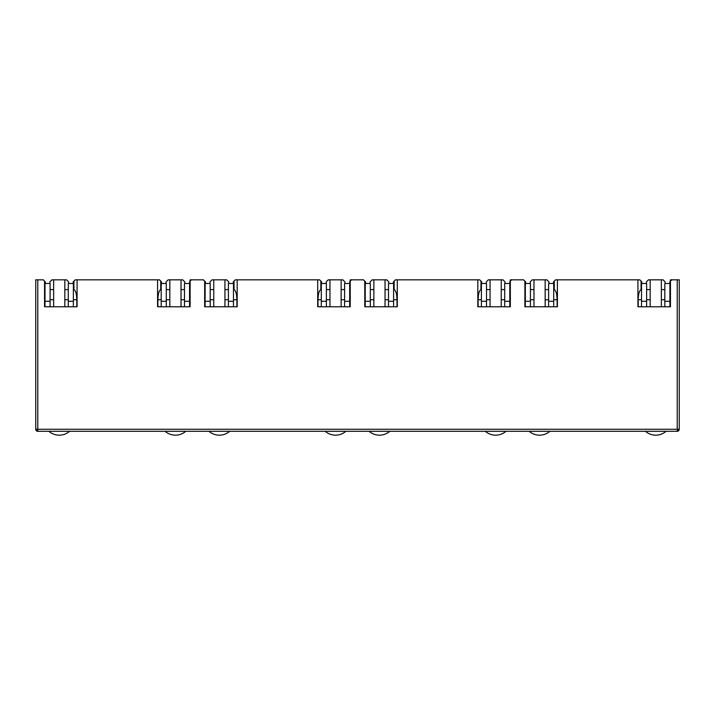 <?xml version="1.0" encoding="UTF-8"?>
<svg xmlns="http://www.w3.org/2000/svg" width="715" height="715" viewBox="0 0 715 715"><rect width="100%" height="100%" fill="white"/><g stroke="black" fill="none" stroke-linecap="round" stroke-linejoin="round"><path stroke-width="1.07" d="M37.779 431.306A2.029 2.029 0 0 1 35.75 429.268L37.779 429.268L37.779 431.306L677.221 431.306A2.029 2.029 0 0 0 679.25 429.268L679.25 279.833L671.725 279.833L670.456 281.102L670.456 306.771L637.923 306.771L637.923 279.833L557.414 279.833L557.414 306.771L524.881 306.771L524.881 281.102L523.612 279.833L511.618 279.833L510.34 281.102L510.34 306.771L477.817 306.771L477.817 279.833L397.299 279.833L397.299 306.771L364.766 306.771L364.766 281.102L363.497 279.833L351.503 279.833L350.234 281.102L350.234 306.771L317.701 306.771L317.701 279.833L237.183 279.833L237.183 306.771L204.66 306.771L204.66 281.102L203.382 279.833L191.388 279.833L190.119 281.102L190.119 306.771L157.586 306.771L157.586 279.833L77.077 279.833L77.077 306.771L44.545 306.771L44.545 281.102L43.275 279.833L37.779 279.833L37.779 429.268L677.221 429.268L677.221 279.833M35.75 429.268L35.75 279.833L37.779 279.833M45 299.755L44.545 299.755L44.545 306.771L45 306.771L45 301.283L50.086 301.283L50.086 283.489L45 283.489L45 301.283M49.88 283.489L49.88 281.862L51.918 279.833L53.643 279.833L53.643 306.771L50.086 306.771L50.086 301.283M157.586 279.833L159.472 279.833L160.741 281.102L160.741 289.611C159.007 290.522 158.06 293.91 157.89 299.755L157.89 306.771M73.368 299.755L76.773 299.755C76.603 293.91 75.656 290.522 73.922 289.611L73.922 281.102L75.191 279.833L77.077 279.833M184.783 283.489L184.783 281.862L182.745 279.833L181.02 279.833L181.02 306.771L184.479 306.771L184.479 301.283L189.555 301.283L189.555 306.771L190.119 306.771L190.119 299.755L189.555 299.755M205.116 299.755L204.66 299.755L204.66 306.771L205.116 306.771L205.116 301.283L210.192 301.283L210.192 283.489L205.116 283.489L205.116 301.283M209.996 283.489L209.996 281.862L212.024 279.833L213.758 279.833L213.758 306.771L210.192 306.771L210.192 301.283M317.701 279.833L319.578 279.833L320.856 281.102L320.856 289.611C319.122 290.522 318.166 293.91 318.005 299.755L318.005 306.771M233.474 299.755L236.88 299.755C236.719 293.91 235.771 290.522 234.037 289.611L234.037 281.102L235.306 279.833L237.183 279.833M344.898 283.489L344.898 281.862L342.86 279.833L341.135 279.833L341.135 306.771L344.585 306.771L344.585 301.283L349.671 301.283L349.671 306.771L350.234 306.771L350.234 299.755L349.671 299.755M365.222 299.755L364.766 299.755L364.766 306.771L365.222 306.771L365.222 301.283L370.307 301.283L370.307 283.489L365.222 283.489L365.222 301.283M370.102 283.489L370.102 281.862L372.14 279.833L373.865 279.833L373.865 306.771L370.307 306.771L370.307 301.283M477.817 279.833L479.694 279.833L480.963 281.102L480.963 289.611C479.229 290.522 478.281 293.91 478.121 299.755L478.121 306.771M393.59 299.755L396.995 299.755C396.834 293.91 395.878 290.522 394.144 289.611L394.144 281.102L395.422 279.833L397.299 279.833M505.005 283.489L505.005 281.862L502.976 279.833L501.242 279.833L501.242 306.771L504.701 306.771L504.701 301.283L509.786 301.283L509.786 306.771L510.34 306.771L510.34 299.755L509.786 299.755M525.337 299.755L524.881 299.755L524.881 306.771L525.337 306.771L525.337 301.283L530.423 301.283L530.423 283.489L525.337 283.489L525.337 301.283M530.217 283.489L530.217 281.862L532.255 279.833L533.98 279.833L533.98 306.771L530.423 306.771L530.423 301.283M637.923 279.833L639.809 279.833L641.078 281.102L641.078 289.611C639.344 290.522 638.397 293.91 638.227 299.755L638.227 306.771M553.705 299.755L557.11 299.755C556.94 293.91 555.993 290.522 554.259 289.611L554.259 281.102L555.528 279.833L557.414 279.833M665.12 283.489L665.12 281.862L663.082 279.833L661.357 279.833L661.357 306.771L664.816 306.771L664.816 301.283L669.901 301.283L669.901 306.771L670.456 306.771L670.456 299.755L669.901 299.755M678.651 429.268A2.029 1.439 90 0 1 677.221 431.306L677.221 429.268L679.25 429.268L679.25 400.802M53.643 289.593L50.086 289.593L53.643 289.593M45 289.593L44.545 289.593L45 289.593M73.922 289.593L73.368 289.593L73.922 289.593M68.283 289.593L64.824 289.593L68.283 289.593M44.545 281.102L45.304 281.862L45.304 283.489M76.773 299.755L76.773 306.771M161.501 283.489L161.501 281.862L160.741 281.102M73.922 281.102L73.162 281.862L73.162 283.489M191.388 279.833L190.119 279.833L189.359 283.489M189.555 289.593L190.119 289.593L189.555 289.593M181.02 289.593L184.479 289.593L181.02 289.593M169.839 289.593L166.282 289.593L169.839 289.593M161.197 289.593L160.741 289.593L161.197 289.593M213.758 289.593L210.192 289.593L213.758 289.593M205.116 289.593L204.66 289.593L205.116 289.593M234.037 289.593L233.474 289.593L234.037 289.593M228.398 289.593L224.939 289.593L228.398 289.593M204.66 281.102L205.419 281.862L205.419 283.489M236.88 299.755L236.88 306.771M321.616 283.489L321.616 281.862L320.856 281.102M234.037 281.102L233.269 281.862L233.269 283.489M351.503 279.833L350.234 279.833L349.465 283.489M349.671 289.593L350.234 289.593L349.671 289.593M341.135 289.593L344.585 289.593L341.135 289.593M329.955 289.593L326.389 289.593L329.955 289.593M321.312 289.593L320.856 289.593L321.312 289.593M373.865 289.593L370.307 289.593L373.865 289.593M365.222 289.593L364.766 289.593L365.222 289.593M394.144 289.593L393.59 289.593L394.144 289.593M388.504 289.593L385.045 289.593L388.504 289.593M364.766 281.102L365.535 281.862L365.535 283.489M396.995 299.755L396.995 306.771M481.731 283.489L481.731 281.862L480.963 281.102M394.144 281.102L393.384 281.862L393.384 283.489M511.618 279.833L510.34 279.833L509.58 283.489M509.786 289.593L510.34 289.593L509.786 289.593M501.242 289.593L504.701 289.593L501.242 289.593M490.061 289.593L486.504 289.593L490.061 289.593M481.418 289.593L480.963 289.593L481.418 289.593M533.98 289.593L530.423 289.593L533.98 289.593M525.337 289.593L524.881 289.593L525.337 289.593M554.259 289.593L553.705 289.593L554.259 289.593M548.62 289.593L545.161 289.593L548.62 289.593M524.881 281.102L525.641 281.862L525.641 283.489M557.11 299.755L557.11 306.771M641.838 283.489L641.838 281.862L641.078 281.102M554.259 281.102L553.499 281.862L553.499 283.489M671.725 279.833L670.456 279.833L669.696 283.489M669.901 289.593L670.456 289.593L669.901 289.593M661.357 289.593L664.816 289.593L661.357 289.593M650.176 289.593L646.619 289.593L650.176 289.593M641.534 289.593L641.078 289.593L641.534 289.593M53.643 279.833L66.549 279.833L68.586 281.862L68.586 283.489M169.839 306.771L169.839 279.833L168.105 279.833L166.077 281.862L166.077 283.489M213.758 279.833L226.664 279.833L228.702 281.862L228.702 283.489M329.955 306.771L329.955 279.833L328.221 279.833L326.192 281.862L326.192 283.489M373.865 279.833L386.779 279.833L388.808 281.862L388.808 283.489M490.061 306.771L490.061 279.833L488.336 279.833L486.298 281.862L486.298 283.489M533.98 279.833L546.895 279.833L548.923 281.862L548.923 283.489M650.176 306.771L650.176 279.833L648.451 279.833L646.414 281.862L646.414 283.489M64.824 279.833L64.824 306.771M169.839 279.833L181.02 279.833M224.939 279.833L224.939 306.771M329.955 279.833L341.135 279.833M385.045 279.833L385.045 306.771M490.061 279.833L501.242 279.833M545.161 279.833L545.161 306.771M650.176 279.833L661.357 279.833M69.57 431.306A15.757 15.757 0 0 1 48.897 431.306M68.283 301.283L73.368 301.283L73.368 283.489L68.283 283.489L68.283 306.771M73.368 301.283L73.368 306.771M185.766 431.306A15.757 15.757 0 0 1 165.094 431.306M189.555 301.283L189.555 283.489L184.479 283.489L184.479 301.283M166.282 301.283L166.282 283.489L161.197 283.489L161.197 301.283L166.282 301.283L166.282 306.771M161.197 306.771L161.197 301.283M345.881 431.306A15.757 15.757 0 0 1 325.209 431.306M349.671 301.283L349.671 283.489L344.585 283.489L344.585 301.283M326.389 301.283L326.389 283.489L321.312 283.489L321.312 301.283L326.389 301.283L326.389 306.771M321.312 306.771L321.312 301.283M505.988 431.306A15.757 15.757 0 0 1 485.315 431.306M509.786 301.283L509.786 283.489L504.701 283.489L504.701 301.283M486.504 301.283L486.504 283.489L481.418 283.489L481.418 301.283L486.504 301.283L486.504 306.771M481.418 306.771L481.418 301.283M666.103 431.306A15.757 15.757 0 0 1 645.431 431.306M669.901 301.283L669.901 283.489L664.816 283.489L664.816 301.283M646.619 301.283L646.619 283.489L641.534 283.489L641.534 301.283L646.619 301.283L646.619 306.771M641.534 306.771L641.534 301.283M229.685 431.306A15.757 15.757 0 0 1 209.012 431.306M228.398 301.283L233.474 301.283L233.474 283.489L228.398 283.489L228.398 306.771M233.474 301.283L233.474 306.771M389.791 431.306A15.757 15.757 0 0 1 369.119 431.306M388.504 301.283L393.59 301.283L393.59 283.489L388.504 283.489L388.504 306.771M393.59 301.283L393.59 306.771M549.907 431.306A15.757 15.757 0 0 1 529.234 431.306M548.62 301.283L553.705 301.283L553.705 283.489L548.62 283.489L548.62 306.771M553.705 301.283L553.705 306.771M36.349 430.707L37.779 429.268M50.086 299.755L53.643 299.755M64.824 299.755L68.283 299.755M169.839 299.755L166.282 299.755M161.197 299.755L157.89 299.755M184.479 299.755L181.02 299.755M210.192 299.755L213.758 299.755M224.939 299.755L228.398 299.755M329.955 299.755L326.389 299.755M321.312 299.755L318.005 299.755M344.585 299.755L341.135 299.755M370.307 299.755L373.865 299.755M385.045 299.755L388.504 299.755M490.061 299.755L486.504 299.755M481.418 299.755L478.121 299.755M504.701 299.755L501.242 299.755M530.423 299.755L533.98 299.755M545.161 299.755L548.62 299.755M650.176 299.755L646.619 299.755M641.534 299.755L638.227 299.755M664.816 299.755L661.357 299.755"/></g></svg>
